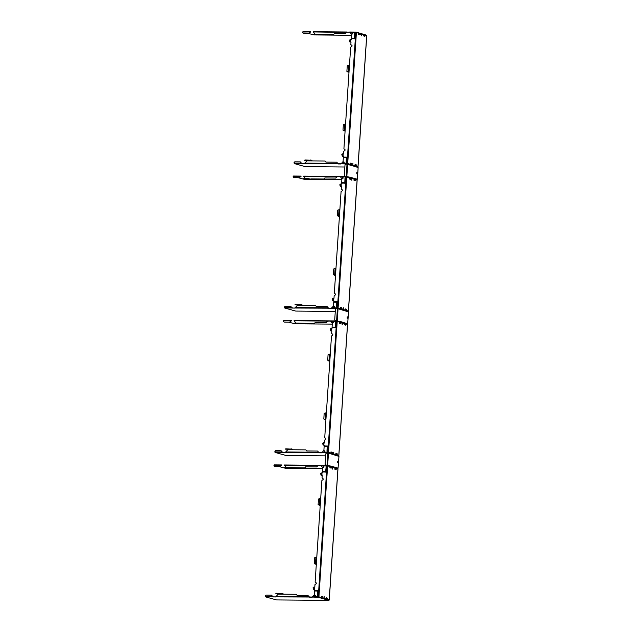 <?xml version="1.0" encoding="UTF-8"?>
<svg xmlns="http://www.w3.org/2000/svg" width="632" height="632" viewBox="0 0 632 632"><rect width="100%" height="100%" fill="white"/><g stroke="black" fill="none" stroke-linecap="round" stroke-linejoin="round"><path stroke-width="0.95" d="M312.184 597.264L312.429 596.727L318.267 596.782L318.457 597.327A0.482 0.427 -73.5 0 0 318.923 596.845L321.277 597.548A0.482 0.427 -73.5 0 1 320.811 598.022L318.457 597.327L312.2 597.027L265.44 596.845L265.29 595.818L265.985 595.107L271.507 595.154L273.127 596.916L275.718 596.94L275.971 596.395L308.969 596.695L309.585 597.24L312.184 597.264L314.286 594.823L314.546 590.983L317.683 591.046L317.375 595.605L317.572 591.015M328.861 600.353L328.751 600.368A0.482 0.427 -73.5 0 0 329.209 599.894L329.209 599.942M327.818 599.484L328.142 599.578A0.482 0.427 106.5 0 1 327.676 600.052L325.749 599.484A0.482 0.427 -73.5 0 0 326.207 599.002L326.294 597.801L327.574 598.188L327.605 599.476L329.209 599.894L337.915 468.897A0.482 0.427 -73.5 0 0 337.512 468.415L337.614 468.431M321.277 597.548L321.356 596.347L322.644 596.727L323.205 598.117A0.482 0.427 106.5 0 1 322.747 598.591L320.811 598.022M328.853 600.4L276.492 599.926L265.44 596.845M321.119 597.896L326.207 599.002M326.049 599.357L327.921 599.571M327.06 598.093L327.479 599.784M322.992 598.117L322.644 596.727M322.431 596.727L321.356 596.403M337.907 468.952L336.516 468.486L336.121 469.592L334.834 469.213L334.913 468.012A0.482 0.427 -73.5 0 0 334.51 467.53L334.612 467.546M327.605 599.476L327.36 598.18L326.286 597.864M324.121 597.485L324.161 596.616L324.121 597.485M324.05 596.687L324.042 597.414M331.745 466.724A0.482 0.427 106.5 0 1 331.911 467.119L331.184 468.13L329.896 467.751L329.983 466.55A0.482 0.427 -73.5 0 0 329.58 466.068L327.423 465.428M332.709 468.265L332.677 469.134L332.709 468.265M330.971 468.067L331.587 467.024M335.908 469.529L336.516 468.486M332.574 468.336L332.566 469.055M275.718 596.94L278.175 594.135L283.373 594.183L281.343 593.527L276.152 593.48M307.966 595.486L309.08 596.727L307.966 595.486L297.151 595.391L296.242 594.301L297.23 595.391M309.08 596.727L309.601 597.003M278.041 593.677L275.821 593.567M278.522 593.685L280.252 593.764L278.033 593.788M281.343 593.527L276.168 593.243M283.278 593.914L278.522 593.748M283.476 594.183L282.314 593.63M281.358 593.29L282.33 593.385M283.373 594.183L296.242 594.301M272.613 596.395L273.142 596.671M265.258 596.3L272.51 596.363L271.507 595.154M317.272 595.573L318.275 596.774L326.973 465.792L327.621 465.855A0.482 0.427 -73.5 0 0 327.218 465.373L326.389 466.392L326.025 471.756L322.438 472.096L322.589 471.535L325.614 471.567L326.159 466.756L325.614 471.567M314.918 596.126A0.458 0.411 106.5 0 1 315.171 595.249M315.02 595.218A0.458 0.411 -73.5 0 0 314.862 596.11A0.458 0.411 -73.5 0 0 315.123 595.226A0.458 0.411 -73.5 0 0 315.02 595.218M317.375 595.597L317.92 590.833L317.375 595.605M329.983 466.55L327.621 465.855L318.923 596.845L317.643 595.984L317.991 590.809L314.61 590.588L314.641 589.545L313.559 589.538L314.641 589.577M314.657 590.983L314.61 590.588M313.559 589.538L313.022 587.847L313.717 587.136L314.799 587.144L314.965 584.624L315.652 584.031A0.727 0.648 -73.5 0 0 315.755 582.593L315.139 581.985L316.324 564.171L315.242 564.163L316.324 564.202M322.881 478.511A0.727 0.648 -73.5 0 0 322.77 478.503L322.668 478.471A0.727 0.648 -73.5 0 1 322.573 479.909L321.885 480.502L320.701 498.316L318.488 499.019L318.109 504.652L320.227 505.395L316.798 557.1L314.586 557.795L314.207 563.436L315.242 564.163M316.766 557.574L316.356 563.697L315.494 563.689L315.897 557.566L316.766 557.574M315.597 563.689L315.897 557.566M316.008 557.598L316.758 557.606M313.993 588.795A0.458 0.411 106.5 0 1 314.254 587.918M314.104 587.886A0.458 0.411 -73.5 0 0 313.938 588.779A0.458 0.411 -73.5 0 0 314.199 587.902A0.458 0.411 -73.5 0 0 314.104 587.886M319.144 505.387L320.227 505.426M322.77 478.503L322.059 477.863L322.225 475.343L321.143 475.335L322.225 475.375M321.577 474.593A0.458 0.411 106.5 0 1 321.838 473.716M319.508 504.905L319.911 498.822L320.669 498.83M321.143 475.335L320.606 473.652L321.301 472.933L322.383 472.949L322.438 472.096M321.625 474.593A0.458 0.411 -73.5 0 0 321.783 473.7A0.458 0.411 -73.5 0 0 321.522 474.585A0.458 0.411 -73.5 0 0 321.625 474.593M319.397 504.905L319.8 498.79L320.669 498.798L320.258 504.913L319.397 504.905M318.244 465.531L320.93 465.555L318.346 465.286L316.616 466.922L305.793 466.827L304.75 467.893L290.918 467.743M318.331 465.531L284.503 465.223M318.283 465.286L284.471 465.223M329.841 466.179L330.892 466.487M334.778 467.633L335.821 467.949M279.107 466.582L285.237 468.217L322.675 468.549M334.865 468.66L335.742 468.668M335.782 468.178L334.913 467.917M330.844 466.716L329.975 466.463M274.525 466.511L280.15 466.598L274.525 466.511L273.925 465.784L274.177 464.883L281.761 464.962M331.934 466.456L336.248 467.672L331.966 466.305A0.482 0.427 106.5 0 1 331.816 466.645L331.547 466.89M336.864 467.917L338.065 468.209L336.896 467.759A0.482 0.427 106.5 0 1 336.745 468.099L336.477 468.344M336.674 468.186A0.482 0.427 106.5 0 1 336.84 468.581M331.215 467.648L331.168 466.448A0.482 0.427 106.5 0 0 331.302 466.211M336.153 469.11L336.106 467.909A0.482 0.427 106.5 0 0 336.232 467.672M316.616 466.922L317.667 465.705M286.391 467.964L284.755 468.028L284.171 467.854L284.519 467.522L304.64 467.862L305.793 466.827M286.873 467.972L288.603 468.043L286.383 468.075M284.519 467.522L289.709 467.569M287.852 467.885L288.31 467.901L287.852 467.885M290.68 467.672L291.66 468.201L291.873 467.783M287.355 468.162L286.873 468.028M290.665 467.909L289.693 467.814M305.69 466.795L316.506 466.89M284.669 465.405L286.438 467.538M281.785 465.199L273.956 465.31M281.872 465.199L280.15 466.598M280.047 466.566L281.208 465.373M325.812 466.969L327.218 465.373L326.973 465.784L321.135 465.737L320.945 465.31L321.135 465.737L320.945 465.31L327.297 465.381M325.512 471.535L322.589 471.535M323.473 467.285A0.458 0.411 106.5 0 1 323.734 466.416M323.521 467.293A0.458 0.411 -73.5 0 0 323.679 466.392A0.458 0.411 -73.5 0 0 323.418 467.277A0.458 0.411 -73.5 0 0 323.521 467.293M322.478 471.504L322.739 467.672L321.135 465.737M322.486 471.922L325.899 471.764L326.238 466.59L326.025 471.756M337.03 455.672A0.482 0.427 106.5 0 0 336.927 455.435L337.575 455.625L337.733 455.143A0.482 0.427 106.5 0 1 337.52 455.538M337.575 455.625A0.482 0.427 106.5 0 1 337.678 455.964L338.957 456.486L338.065 468.209M337.038 455.759A0.482 0.427 106.5 0 1 337.038 455.775L328.466 453.136L326.523 453.057L325.82 453.776L325.125 464.33L325.828 465.089L331.31 466.211L325.725 465.057M337.764 461.273L337.709 462.719L337.764 461.273M337.678 455.964L337.038 455.775M332.1 454.211A0.482 0.427 106.5 0 0 331.998 453.974L332.803 453.689A0.482 0.427 106.5 0 1 332.582 454.084M337.599 462.671L337.614 461.305M331.998 453.974L332.005 452.567M331.824 454.132L331.808 454.116A0.482 0.427 106.5 0 1 331.705 453.776L331.776 452.773M336.927 455.435L336.935 454.029M336.753 455.593L336.745 455.577A0.482 0.427 106.5 0 1 336.635 455.23L336.706 454.234M331.144 466.479L331.816 466.645L331.168 466.448M331.966 466.305L331.318 466.116M330.986 467.917L330.852 466.645A0.482 0.427 106.5 0 1 331.002 466.305L331.081 466.203M336.896 467.759L336.248 467.569M335.916 469.379L335.782 468.107A0.482 0.427 106.5 0 1 335.932 467.767L336.011 467.664M335.402 322.541L335.213 327.139L335.402 322.541L336.564 321.356L337.212 321.427L328.514 452.417L327.866 452.346L328.048 452.891A0.482 0.427 -73.5 0 0 328.514 452.417L330.876 453.112A0.482 0.427 -73.5 0 1 330.41 453.594L328.048 452.891L321.791 452.599L275.031 452.417L274.88 451.39L275.584 450.679L281.098 450.727L282.717 452.488L285.308 452.512L285.561 451.967L318.56 452.267L319.176 452.812L321.775 452.836L323.884 450.395L324.137 446.555L327.273 446.619L326.973 451.177L327.171 446.587M338.452 455.925L338.341 455.941A0.482 0.427 -73.5 0 0 338.807 455.467L338.799 455.514M337.409 455.048L337.14 454.234L337.409 455.048L338.807 455.467L347.505 324.469A0.482 0.427 -73.5 0 0 347.102 323.987L347.213 324.003M330.876 453.112L330.955 451.919L332.235 452.299L332.479 453.594L335.805 454.574L335.884 453.373L337.172 453.752L337.14 454.234M330.41 453.594L331.753 454.021M336.682 455.482L335.339 455.048A0.482 0.427 -73.5 0 0 335.805 454.574M325.685 455.854L286.083 455.498L275.031 452.417M338.444 455.972L338.025 455.964M330.71 453.468L331.705 453.76M335.639 454.929L336.643 455.222M336.651 453.665L336.666 454.858M332.582 453.681L332.235 452.299M332.021 452.299L330.947 451.975M347.505 324.516L346.115 324.058L345.712 325.164L344.424 324.785L344.503 323.584A0.482 0.427 -73.5 0 0 344.1 323.094L341.343 322.281L344.211 323.11M336.919 454.234L336.951 453.752L335.876 453.436M333.72 453.049L333.751 452.188L333.72 453.049M333.641 452.259L333.633 452.986M341.335 322.296A0.482 0.427 106.5 0 1 341.501 322.691L340.782 323.702L339.495 323.323L339.574 322.123A0.482 0.427 -73.5 0 0 339.171 321.641L337.014 321.001M342.299 323.837L342.268 324.706L342.299 323.837M340.569 323.639L341.177 322.597M345.499 325.101L346.115 324.058M342.165 323.9L342.157 324.627M285.308 452.512L287.773 449.708L292.964 449.755L290.933 449.099L285.743 449.052M317.556 451.058L318.67 452.299L317.556 451.058L306.741 450.964L305.841 449.873L306.82 450.964M318.67 452.299L319.192 452.575M287.631 449.249L285.419 449.139M288.121 449.257L289.843 449.336L287.623 449.36M290.933 449.099L285.759 448.807M292.869 449.486L288.113 449.32M293.074 449.755L291.905 449.202M290.949 448.854L291.921 448.957M292.964 449.755L305.841 449.873M282.204 451.967L282.733 452.243M274.849 451.872L282.101 451.935L281.098 450.727M321.775 452.836L322.02 452.299L327.858 452.354L326.863 451.145M324.508 451.69A0.458 0.411 106.5 0 1 324.722 450.813A0.458 0.411 -73.5 0 0 324.177 451.177A0.458 0.411 -73.5 0 0 324.974 451.359A0.458 0.411 -73.5 0 0 324.714 450.798A0.458 0.411 106.5 0 1 324.769 450.821M327.186 451.438L327.581 446.382L324.2 446.16L324.232 445.118L323.15 445.11L324.232 445.149M324.248 446.555L324.2 446.16M324.177 445.963L327.4 445.994L324.255 446.342L327.487 446.389L327.178 451.414L327.716 446.374L327.234 451.556M323.15 445.11L322.612 443.419L323.308 442.708L324.39 442.716L324.556 440.196L325.251 439.603A0.727 0.648 -73.5 0 0 325.346 438.166L324.737 437.557L325.915 419.743L324.832 419.735L325.915 419.774M332.472 334.083A0.727 0.648 -73.5 0 0 332.369 334.075L332.258 334.044A0.727 0.648 -73.5 0 1 332.163 335.481L331.476 336.074L330.291 353.888L328.079 354.592L327.708 360.224L329.825 360.967L326.389 412.664L324.177 413.368L323.805 419.008L324.832 419.735M326.357 413.146L325.946 419.269L325.085 419.261L325.488 413.138L326.357 413.146M325.196 419.261L325.488 413.138M325.599 413.17L326.357 413.178M323.584 444.367A0.458 0.411 106.5 0 1 323.845 443.49M323.695 443.459A0.458 0.411 -73.5 0 0 323.537 444.351A0.458 0.411 -73.5 0 0 323.797 443.467A0.458 0.411 -73.5 0 0 323.695 443.459M328.743 360.959L329.817 360.998M332.369 334.075L331.65 333.435L331.816 330.915L330.733 330.907L330.196 329.225L330.892 328.506L331.974 328.514L332.179 327.107L335.213 327.139M331.176 330.165A0.458 0.411 106.5 0 1 331.429 329.288M329.098 360.477L329.501 354.394L330.26 354.402M327.36 451.73L327.866 452.346L336.564 321.364L335.979 321.965L335.624 327.329L332.037 327.668M331.816 330.915L330.733 330.907M331.215 330.165A0.458 0.411 -73.5 0 0 331.381 329.272A0.458 0.411 -73.5 0 0 331.121 330.149A0.458 0.411 -73.5 0 0 331.215 330.165M328.988 360.477L329.398 354.362L330.26 354.37L329.857 360.485L328.988 360.477M327.842 321.103L336.761 320.938L327.945 320.858L326.207 322.494L315.392 322.399L314.341 323.466L300.508 323.315M327.929 321.103L294.101 320.795M327.882 320.858L294.062 320.795M339.439 321.751L340.482 322.059M344.369 323.205L345.412 323.513M288.698 322.154L294.828 323.782L332.266 324.121M344.464 324.232L345.341 324.24M345.372 323.75L344.503 323.489M340.443 322.288L339.574 322.036M284.123 322.083L289.748 322.162L284.123 322.083L283.523 321.356L283.768 320.456L291.352 320.527M341.525 322.028L345.838 323.244L341.557 321.878A0.482 0.427 106.5 0 1 341.406 322.209L341.138 322.454M346.455 323.489L347.663 323.782L346.486 323.331A0.482 0.427 106.5 0 1 346.336 323.671L346.067 323.916M346.273 323.75A0.482 0.427 106.5 0 1 346.431 324.153M340.814 323.221L340.767 322.02A0.482 0.427 106.5 0 0 340.901 321.783M345.743 324.682L345.696 323.481A0.482 0.427 106.5 0 0 345.83 323.244L345.846 323.142A0.482 0.427 106.5 0 1 345.846 323.157L346.486 323.331M339.574 322.123L337.212 321.427A0.482 0.427 -73.5 0 0 336.817 320.938L336.564 321.356L336.817 320.938L336.564 321.356L330.726 321.301L330.536 320.882M326.207 322.494L327.265 321.269M295.981 323.537L294.346 323.592L293.762 323.426L294.109 323.094L314.238 323.434L315.392 322.399M296.471 323.545L298.193 323.616L295.974 323.647M294.109 323.094L299.299 323.142M297.443 323.458L297.901 323.473L297.443 323.458M300.271 323.244L301.251 323.774L301.472 323.355M296.945 323.726L296.463 323.6M300.255 323.481L299.284 323.379M315.281 322.367L326.104 322.462M294.267 320.977L296.037 323.11M291.376 320.772L283.555 320.882M291.463 320.772L289.748 322.162M289.638 322.13L290.799 320.945M335.102 327.107L332.179 327.107M333.064 322.857A0.458 0.411 106.5 0 1 333.325 321.988M333.111 322.865A0.458 0.411 -73.5 0 0 333.269 321.965A0.458 0.411 -73.5 0 0 333.009 322.849A0.458 0.411 -73.5 0 0 333.111 322.865M332.077 327.076L332.329 323.236L330.726 321.301M335.513 322.573L335.624 327.329M335.402 327.352L335.513 322.589M335.734 322.36L335.979 321.965M354.592 33.686L354.394 38.276L354.592 33.686L355.745 32.501L356.401 32.564L347.703 163.562L347.055 163.49L347.237 164.036A0.482 0.427 -73.5 0 0 347.703 163.562L350.057 164.257A0.482 0.427 -73.5 0 1 349.591 164.731L347.237 164.036L340.972 163.743L294.22 163.554L294.07 162.535L294.765 161.824L300.287 161.871L301.899 163.625L304.498 163.649L304.75 163.111L337.749 163.411L338.365 163.957L340.956 163.98L343.065 161.539L343.326 157.7L346.462 157.755L346.154 162.321L346.352 157.724M357.633 167.069L357.522 167.085A0.482 0.427 -73.5 0 0 357.988 166.603L357.988 166.658M356.598 166.192L356.322 165.379L356.922 166.287A0.482 0.427 106.5 0 1 356.701 166.682M356.377 166.192L357.988 166.603L366.694 35.613A0.482 0.427 -73.5 0 0 366.291 35.131L365.422 34.871M350.057 164.257L350.136 163.056L351.424 163.435L351.985 164.826A0.482 0.427 106.5 0 1 351.771 165.221M349.591 164.731L350.942 165.165M355.871 166.619L354.528 166.192A0.482 0.427 -73.5 0 0 354.987 165.718L355.065 164.518L356.353 164.897L356.322 165.379M344.875 166.998L305.264 166.643L294.22 163.554M357.633 167.117L357.214 167.109M349.891 164.612L350.894 164.905L351.187 163.712M354.829 166.066L355.824 166.366L356.124 165.165M351.289 165.355A0.482 0.427 106.5 0 0 351.187 165.118L351.827 165.308L351.985 164.826L354.987 165.718M355.84 164.81L355.848 165.995M351.771 164.826L351.424 163.435M351.187 165.118L351.392 163.917M351.21 163.435L350.136 163.119M366.686 35.661L365.296 35.202L364.893 36.301L363.613 35.921L363.692 34.721A0.482 0.427 -73.5 0 0 363.289 34.239L360.493 33.409M356.219 166.903A0.482 0.427 106.5 0 1 356.219 166.919L356.227 166.816A0.482 0.427 106.5 0 0 356.116 166.579L356.14 164.897L355.065 164.581M352.901 164.194L352.94 163.325L352.901 164.194M352.83 163.404L352.822 164.123M358.62 32.888L360.287 33.354A0.482 0.427 106.5 0 1 360.69 33.836L359.964 34.847L358.676 34.468L358.755 33.267A0.482 0.427 -73.5 0 0 358.36 32.777L356.203 32.145M361.488 34.973L361.457 35.842L361.488 34.973M359.75 34.784L360.366 33.741M364.688 36.237L365.296 35.202M361.354 35.044L361.346 35.771M304.498 163.649L306.954 160.852L312.153 160.899L310.122 160.236L304.932 160.188M336.745 162.203L337.851 163.443L336.745 162.203L325.922 162.1L325.022 161.01L326.009 162.1M337.851 163.443L338.381 163.72M306.82 160.394L304.6 160.283M307.302 160.402L309.032 160.473L306.812 160.504M310.122 160.236L304.948 159.951M312.058 160.623L307.302 160.457M312.255 160.899L311.094 160.338M310.138 159.999L311.11 160.101M312.153 160.899L325.022 161.01M301.393 163.111L301.914 163.388M294.038 163.017L301.29 163.08L300.287 161.871M340.956 163.98L341.209 163.443L347.047 163.49L346.052 162.29M343.697 162.835A0.458 0.411 106.5 0 1 343.95 161.966M343.8 161.926A0.458 0.411 -73.5 0 0 343.642 162.827A0.458 0.411 -73.5 0 0 343.903 161.942A0.458 0.411 -73.5 0 0 343.8 161.926M346.368 162.574L346.771 157.526L343.381 157.305L343.421 156.262L342.339 156.246L343.413 156.286M343.437 157.7L343.381 157.305M346.692 157.542L346.352 162.543M346.36 162.558L346.897 157.51L346.423 162.701M342.339 156.246L341.801 154.564L342.497 153.853L343.579 153.86L343.745 151.34L344.432 150.748A0.727 0.648 -73.5 0 0 344.527 149.31L343.919 148.702L345.104 130.887L344.021 130.879L345.104 130.919M351.661 45.227A0.727 0.648 -73.5 0 0 351.55 45.212L351.447 45.18A0.727 0.648 -73.5 0 1 351.353 46.626L350.665 47.218L349.48 65.033L347.268 65.728L346.889 71.369L349.006 72.135L345.578 123.809L343.366 124.512L342.986 130.145L344.021 130.879M345.546 124.291L345.135 130.405L344.274 130.397L344.677 124.283L345.546 124.291L344.677 124.283M344.377 130.397L344.788 124.314M342.773 155.504A0.458 0.411 106.5 0 1 343.034 154.635M342.876 154.595A0.458 0.411 -73.5 0 0 342.718 155.496A0.458 0.411 -73.5 0 0 342.978 154.611A0.458 0.411 -73.5 0 0 342.876 154.595M351.55 45.212L350.839 44.58L351.005 42.06L349.923 42.052L351.005 42.091M350.357 41.309A0.458 0.411 106.5 0 1 350.618 40.432M348.287 71.621L348.69 65.531L349.441 65.538M346.541 162.874L347.055 163.49L355.753 32.501L355.16 33.109L354.805 38.465L351.218 38.813L351.368 38.252L354.394 38.276M349.923 42.052L349.385 40.361L350.081 39.65L351.163 39.658L351.218 38.813M347.924 72.095L349.006 72.111M350.405 41.309A0.458 0.411 -73.5 0 0 350.562 40.409A0.458 0.411 -73.5 0 0 350.302 41.293A0.458 0.411 -73.5 0 0 350.405 41.309M348.177 71.621L348.58 65.499L349.449 65.507L349.038 71.629L348.177 71.621M347.023 32.24L355.942 32.082M347.11 32.24L349.725 32.027L351.51 34.381L351.368 38.252M334.573 33.536L333.53 34.61L334.573 33.536L345.396 33.638L347.126 32.003L346.447 32.414L313.282 31.94M347.063 31.995L313.243 31.94M363.558 34.349L365.106 34.807L363.684 34.634M365.62 35.297A0.482 0.427 106.5 0 0 365.217 34.807L365.106 34.807M307.879 33.298L314.017 34.926L351.455 35.266M363.645 35.376L364.972 35.384M360.469 33.773L358.755 33.172M303.305 33.227L308.93 33.306L303.305 33.227L302.704 32.501L302.957 31.6L310.541 31.671M358.755 33.267L356.401 32.564A0.482 0.427 -73.5 0 0 355.998 32.082L355.745 32.501L355.998 32.082L355.745 32.501L349.907 32.445M315.171 34.681L313.527 34.736L312.951 34.562L313.298 34.239L319.697 34.452M315.652 34.681L317.382 34.76L315.163 34.784M313.298 34.239L318.488 34.286M316.632 34.602L317.09 34.618L316.632 34.602M319.46 34.381L320.432 34.918L320.55 34.46L333.42 34.578M316.079 34.871L320.408 34.91L315.652 34.744M319.444 34.626L318.473 34.523M333.53 34.61L320.653 34.491M334.47 33.504L345.396 33.638M346.447 32.414L345.285 33.607M313.448 32.114L315.218 34.254M310.565 31.916L302.736 32.019M310.652 31.916L308.93 33.306M308.827 33.275L309.988 32.09M354.291 38.244L351.258 38.22M352.253 34.002A0.458 0.411 106.5 0 1 352.506 33.125M352.3 34.002A0.458 0.411 -73.5 0 0 352.459 33.109A0.458 0.411 -73.5 0 0 352.198 33.986A0.458 0.411 -73.5 0 0 352.3 34.002M351.266 38.639L354.489 38.663L354.939 33.464M354.923 33.496L354.805 38.465M354.441 38.844L354.931 33.48M346.628 311.244A0.482 0.427 106.5 0 0 346.526 311.007L347.166 311.197L347.324 310.715A0.482 0.427 106.5 0 1 347.11 311.11M347.166 311.197A0.482 0.427 106.5 0 1 347.268 311.537L348.548 312.058L347.663 323.782M347.268 311.537L346.628 311.347A0.482 0.427 106.5 0 1 346.628 311.347L338.057 308.708L336.113 308.629L335.418 309.34L334.715 319.903L335.315 320.629L340.909 321.783L335.315 320.629M347.355 316.845L347.3 318.291L347.355 316.845M340.909 321.783L340.917 321.68A0.482 0.427 106.5 0 1 340.909 321.696L341.557 321.878M341.691 309.783A0.482 0.427 106.5 0 0 341.596 309.546L342.394 309.261A0.482 0.427 106.5 0 1 342.181 309.656M341.596 309.546L342.236 309.735A0.482 0.427 106.5 0 1 342.339 310.075M347.197 318.244L347.205 316.877M341.564 309.514L341.596 308.139M341.422 309.704L341.406 309.688A0.482 0.427 106.5 0 1 341.296 309.348L341.367 308.345M346.526 311.007L346.526 309.593M346.352 311.165L346.336 311.142A0.482 0.427 106.5 0 1 346.233 310.802L346.297 309.806M340.466 323.489L340.443 322.217A0.482 0.427 106.5 0 1 340.593 321.878L340.672 321.775M345.404 324.951L345.372 323.679A0.482 0.427 106.5 0 1 345.522 323.339L345.601 323.236M356.116 166.579L356.756 166.769L356.701 166.287M356.756 166.769A0.482 0.427 106.5 0 1 356.867 167.109L358.139 167.63L357.38 179.14L356.085 178.903A0.482 0.427 106.5 0 1 355.935 179.243L355.184 179.251L355.121 180.254L355.705 179.63L355.303 180.736L354.015 180.349L354.094 179.156A0.482 0.427 -73.5 0 0 353.699 178.666L350.942 177.853M356.946 172.41L356.898 173.855L356.946 172.41M356.867 167.109L356.219 166.919M351.827 165.308A0.482 0.427 106.5 0 1 351.929 165.647L356.227 166.816M351.289 165.442A0.482 0.427 106.5 0 1 351.289 165.458L347.007 164.209L345.704 164.202L345.009 164.912L344.306 175.475L344.906 176.194L350.499 177.355L344.906 176.194M350.168 179.061L350.357 177.592A0.482 0.427 106.5 0 0 350.491 177.355L350.507 177.252A0.482 0.427 106.5 0 1 350.507 177.268M351.115 177.6L355.429 178.816L351.147 177.442A0.482 0.427 106.5 0 1 350.997 177.782L350.357 177.592M356.788 173.816L356.796 172.449M357.254 179.354L356.045 179.061M351.147 177.442L350.507 177.252M350.262 177.347L350.183 177.45A0.482 0.427 106.5 0 0 350.041 177.79L349.97 178.793M356.085 178.903L355.437 178.714M355.097 180.523L354.971 179.251A0.482 0.427 106.5 0 1 355.121 178.911L355.2 178.809M354.9 180.246L355.089 180.673M333.838 302.128L337.077 301.962L336.769 306.986L337.306 301.946L336.951 307.302L337.456 307.918L346.162 176.936L346.81 176.992L338.104 307.989L337.456 307.918L337.638 308.463A0.482 0.427 -73.5 0 0 338.104 307.989L340.466 308.685A0.482 0.427 -73.5 0 1 340 309.167L337.638 308.463L331.381 308.171L284.629 307.989L284.479 306.962L285.174 306.251L290.688 306.299L292.308 308.053L294.907 308.076L295.152 307.539L328.158 307.839L328.766 308.384L331.365 308.408L333.475 305.967L333.728 302.128L336.864 302.183L336.564 306.749L336.761 302.151M348.042 311.497L347.932 311.513A0.482 0.427 -73.5 0 0 348.398 311.031L348.39 311.086M347.007 310.62L346.731 309.806L347.007 310.62L348.398 311.031L357.096 180.041A0.482 0.427 -73.5 0 0 356.701 179.559L355.871 179.314A0.482 0.427 106.5 0 1 356.029 179.725L355.705 179.63M340.466 308.685L340.545 307.484L341.833 307.871L342.07 309.167L345.396 310.146L345.475 308.945L346.763 309.325L346.731 309.806M340 309.167L341.343 309.593M346.273 311.055L344.93 310.62A0.482 0.427 -73.5 0 0 345.396 310.146M335.276 311.426L295.673 311.07L284.629 307.989M348.042 311.544L347.624 311.537M340.3 309.04L341.304 309.332M345.23 310.502L346.233 310.794M346.241 309.238L346.257 310.423M342.181 309.253L341.833 307.871M341.612 307.863L340.537 307.547M357.096 180.088L356.029 179.725M346.518 309.806L346.549 309.325L345.475 309.008M343.31 308.621L343.342 307.76L343.31 308.621M343.231 307.831L343.231 308.55M350.934 177.869A0.482 0.427 106.5 0 1 351.092 178.264L350.373 179.275L349.085 178.895L349.164 177.695A0.482 0.427 -73.5 0 0 348.761 177.213L346.605 176.573M351.89 179.409L351.858 180.27L351.89 179.409M350.16 179.212L350.776 178.169M351.763 179.472L351.755 180.199M294.907 308.076L297.364 305.28L302.554 305.327L300.532 304.671L295.334 304.624M327.155 306.631L328.261 307.871L327.155 306.631L316.332 306.528L315.431 305.446L316.411 306.528M328.261 307.871L328.782 308.147M297.23 304.822L295.01 304.711M297.712 304.829L299.442 304.901L297.222 304.932M300.532 304.671L295.349 304.379M302.467 305.058L297.712 304.893M302.665 305.327L301.503 304.766M300.548 304.427L301.519 304.529M302.554 305.327L315.431 305.446M291.802 307.539L292.324 307.816M284.447 307.444L291.692 307.507L290.688 306.299M331.365 308.408L331.618 307.871L337.456 307.918L336.453 306.718M334.099 307.263A0.458 0.411 106.5 0 1 334.36 306.394M334.21 306.354A0.458 0.411 -73.5 0 0 334.044 307.255A0.458 0.411 -73.5 0 0 334.304 306.37A0.458 0.411 -73.5 0 0 334.21 306.354M333.854 301.93L333.822 300.69L332.74 300.674L333.822 300.721M332.74 300.674L332.203 298.991L332.906 298.28L333.988 298.288L334.154 295.768L334.842 295.176A0.727 0.648 -73.5 0 0 334.936 293.738L334.328 293.13L335.513 275.315L334.431 275.307L335.505 275.347M342.062 189.655A0.727 0.648 -73.5 0 0 341.959 189.647L341.857 189.616A0.727 0.648 -73.5 0 1 341.754 191.054L341.067 191.646L339.882 209.461L337.67 210.156L337.298 215.796L339.416 216.539L335.979 268.237L333.767 268.94L333.396 274.58L334.431 275.307M335.947 268.719L335.545 274.833L334.676 274.825L335.086 268.711L335.947 268.719M334.786 274.833L335.086 268.711M335.189 268.742L335.947 268.75M333.183 299.931A0.458 0.411 106.5 0 1 333.396 299.055A0.458 0.411 -73.5 0 0 332.851 299.418A0.458 0.411 -73.5 0 0 333.649 299.6A0.458 0.411 -73.5 0 0 333.388 299.039A0.458 0.411 106.5 0 1 333.435 299.062M338.333 216.531L339.416 216.571M341.959 189.647L341.24 189.008L341.414 186.487L340.332 186.48L341.406 186.519M340.767 185.737A0.458 0.411 106.5 0 1 341.027 184.86M338.689 216.049L339.092 209.966L339.85 209.966M345.001 178.113L344.803 182.711L345.001 178.113L346.162 176.936L345.57 177.537L345.214 182.901L341.628 183.24L341.778 182.68M340.332 186.48L339.795 184.789L340.49 184.078L341.572 184.086L341.628 183.24M340.814 185.737A0.458 0.411 -73.5 0 0 340.972 184.844A0.458 0.411 -73.5 0 0 340.711 185.721A0.458 0.411 -73.5 0 0 340.814 185.737M338.578 216.049L338.989 209.935L339.85 209.942L339.447 216.057L338.578 216.049M337.433 176.668L346.352 176.51M337.52 176.668L340.135 176.454L341.92 178.809L341.667 182.648L344.803 182.711M324.982 177.971L323.94 179.038L324.982 177.971L335.797 178.066L337.535 176.431L336.856 176.841L303.692 176.368M337.472 176.431L303.652 176.368M349.03 177.315L350.073 177.632M353.96 178.777L355.002 179.085M298.288 177.726L304.427 179.354L341.865 179.693M354.054 179.804L354.931 179.812M354.963 179.322L354.094 179.061M350.033 177.861L349.164 177.6M293.714 177.655L299.339 177.734L293.714 177.655L293.114 176.928L293.367 176.028L300.95 176.099M349.164 177.695L346.81 176.992A0.482 0.427 -73.5 0 0 346.407 176.51L346.154 176.928L346.407 176.51L346.154 176.928L340.316 176.873M305.58 179.109L303.937 179.164L303.36 178.998L303.7 178.666L310.099 178.88M306.062 179.109L307.792 179.188L305.572 179.212M303.7 178.666L308.898 178.714M307.034 179.03L307.492 179.046L307.034 179.03M309.87 178.816L310.841 179.346L310.952 178.888L323.829 179.006M306.544 179.298L306.062 179.172M309.846 179.054L308.882 178.951M323.94 179.038L311.062 178.919M324.872 177.94L335.797 178.066M336.856 176.841L335.695 178.034M303.858 176.549L305.627 178.682M300.974 176.344L293.145 176.447M301.053 176.344L299.339 177.734M299.236 177.703L300.398 176.518M344.693 182.68L341.667 182.648M342.655 178.429A0.458 0.411 106.5 0 1 342.915 177.56M342.702 178.429A0.458 0.411 -73.5 0 0 342.868 177.537A0.458 0.411 -73.5 0 0 342.607 178.422A0.458 0.411 -73.5 0 0 342.702 178.429M341.675 183.067L345.08 182.909L345.428 177.734L345.214 182.901M328.751 600.368L327.676 600.052M325.749 599.484L322.747 598.591M334.913 468.012L331.911 467.119M317.904 590.833L317.762 596.166M314.665 590.77L318.125 590.802M317.888 590.817L314.665 590.786M314.586 590.391L317.809 590.422M284.503 464.986L318.22 465.286M320.961 465.31L327.163 465.373M287.299 468.162L291.628 468.194M325.662 472.128L322.565 471.788L325.812 471.788L326.144 466.787M327.668 465.136L328.466 453.136M331.974 453.95L332.622 454.139M331.926 453.776L332.566 453.966M336.903 455.403L337.551 455.593M336.856 455.238L337.496 455.427M327.021 465.065L327.818 453.073M331.713 466.843L331.065 466.645M336.745 468.099L336.106 467.909M336.714 468.13L336.074 467.941M336.643 468.296L336.003 468.107M338.341 455.941L337.638 455.735M335.339 455.048L332.709 454.274M344.503 323.584L341.501 322.691M294.093 320.558L327.818 320.858M296.898 323.726L301.219 323.766M335.387 327.384L332.163 327.352L335.489 327.337L335.829 322.162M332.084 327.495L335.26 327.7M357.522 167.085L356.827 166.872M354.528 166.192L351.898 165.418M363.692 34.721L360.69 33.836M343.366 157.107L346.589 157.139M313.275 31.695L347 32.003M351.353 38.481L354.576 38.513L351.345 38.497M337.259 320.708L338.057 308.708M341.517 309.348L342.157 309.538M346.502 310.976L347.142 311.165M346.447 310.81L347.094 310.999M336.611 320.637L337.409 308.645M341.406 322.209L340.767 322.02M341.383 322.241L340.735 322.051M341.304 322.407L340.664 322.217M346.336 323.671L345.696 323.481M346.312 323.702L345.665 323.513M346.233 323.868L345.593 323.679M351.929 165.647L351.289 165.458M346.857 176.273L347.655 164.28M351.163 165.086L351.803 165.276M351.108 164.92L351.755 165.11M356.093 166.548L356.732 166.737M356.037 166.374L356.685 166.564M346.21 176.21L347.007 164.209M353.802 178.682L350.326 177.624M350.894 177.979L350.254 177.79M356.803 179.575L355.263 179.077M355.832 179.441L355.184 179.251M347.932 311.513L347.229 311.3M344.93 310.62L342.299 309.846M354.094 179.156L351.092 178.264M336.832 307.128L337.172 301.954L333.791 301.733M333.854 301.914L337.306 301.946M333.767 301.535L336.99 301.567M303.684 176.123L337.409 176.431M306.488 179.298L310.818 179.338L306.512 179.306M344.851 183.272L341.754 182.925L344.985 182.94L345.333 177.924M329.264 599.918L337.962 468.928M327.329 465.389L329.683 466.084M287.331 468.162L291.66 468.201M281.825 464.954L274.177 464.883M338.855 455.49L347.553 324.5M336.919 320.953L339.273 321.656M296.922 323.734L301.251 323.774M291.415 320.527L283.768 320.456M358.044 166.635L366.742 35.637M360.39 33.37L363.392 34.254M365.328 34.823L366.394 35.147M356.108 32.098L358.463 32.793M310.604 31.671L302.957 31.6M356.069 32.09L349.733 32.019M348.445 311.062L357.151 180.073M340.135 176.454L346.478 176.518L348.872 177.229M301.014 176.099L293.367 176.028"/></g></svg>
